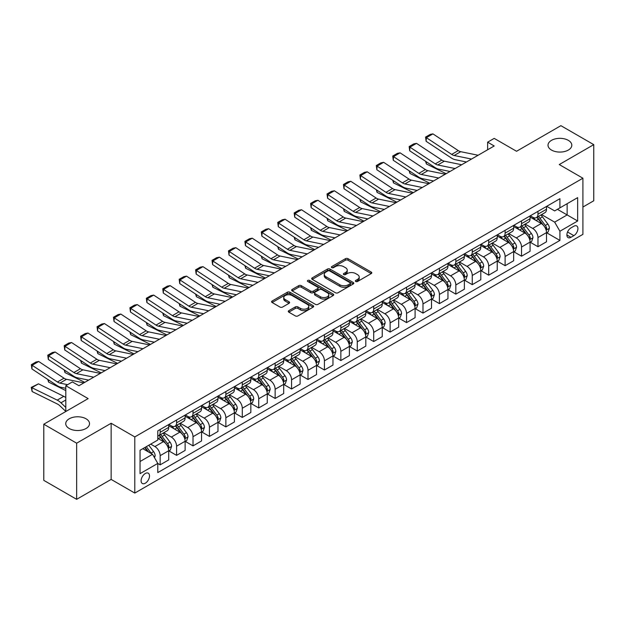 <?xml version="1.0" encoding="UTF-8"?>
<svg xmlns="http://www.w3.org/2000/svg" width="625" height="625" viewBox="0 0 625 625"><rect width="100%" height="100%" fill="white"/><g stroke="black" fill="none" stroke-linecap="round" stroke-linejoin="round"><path stroke-width="0.94" d="M355.734 281.492A1.273 0.734 0 0 0 357.539 281.492L371.25 273.578A1.82 1.055 0 0 0 371.781 272.836A1.82 1.055 0 0 0 371.25 272.086L348.031 258.688A1.82 1.055 0 0 0 345.445 258.688L331.742 266.594A1.273 0.734 0 0 0 331.367 267.117A1.273 0.734 0 0 0 331.742 267.641A1.273 0.734 0 0 0 333.547 267.641L335.32 266.617A5.836 3.367 0 0 1 343.578 266.617L345.516 267.734A5.836 3.367 0 0 1 347.227 270.117A5.836 3.367 0 0 1 345.516 272.5L343.742 273.523A1.273 0.734 0 0 0 343.367 274.047A1.273 0.734 0 0 0 343.742 274.562A1.273 0.734 0 0 0 345.547 274.562L347.32 273.539A5.836 3.367 0 0 1 355.578 273.539L357.508 274.656A5.836 3.367 0 0 1 359.219 277.039A5.836 3.367 0 0 1 357.508 279.422L355.734 280.445A1.273 0.734 0 0 0 355.359 280.969A1.273 0.734 0 0 0 355.734 281.492L355.734 280.445M86.047 418.789A11.891 6.867 0 0 0 73.078 417.305A11.891 6.867 0 0 0 65.742 423.648A11.891 6.867 0 0 0 69.219 428.508A11.891 6.867 0 0 0 82.188 429.992A11.891 6.867 0 0 0 89.523 423.648A11.891 6.867 0 0 0 86.047 418.789M568.32 140.352A11.891 6.867 0 0 0 555.359 138.859A11.891 6.867 0 0 0 548.016 145.211A11.891 6.867 0 0 0 551.5 150.062A11.891 6.867 0 0 0 564.461 151.555A11.891 6.867 0 0 0 571.805 145.211A11.891 6.867 0 0 0 568.32 140.352M145.312 483.203A5.945 3.43 120 0 0 149.195 477.969A5.945 3.43 120 0 0 148.281 473.203A5.945 3.43 120 0 0 145.312 473.492A5.945 3.43 120 0 0 141.422 478.734A5.945 3.43 120 0 0 142.336 483.5A5.945 3.43 120 0 0 145.312 483.203M288.82 310.664A1.82 1.055 0 0 0 288.289 311.406A1.82 1.055 0 0 0 288.82 312.156L295.336 315.914A1.82 1.055 0 0 0 297.914 315.914L313.141 307.125A1.82 1.055 0 0 0 313.672 306.383A1.82 1.055 0 0 0 313.141 305.641L289.922 292.234A1.82 1.055 0 0 0 287.336 292.234L272.117 301.023A1.82 1.055 0 0 0 271.586 301.766A1.82 1.055 0 0 0 272.117 302.508L279.984 307.055A1.82 1.055 0 0 0 282.57 307.055L289.078 303.289A1.82 1.055 0 0 0 289.617 302.547A1.82 1.055 0 0 0 289.078 301.805L285.18 299.547A4.883 2.82 0 0 1 283.75 297.555A4.883 2.82 0 0 1 286.766 294.953A4.883 2.82 0 0 1 292.078 295.562L307.367 304.391A4.883 2.82 0 0 1 308.797 306.383A4.883 2.82 0 0 1 305.781 308.984A4.883 2.82 0 0 1 300.461 308.375L297.914 306.906A1.82 1.055 0 0 0 295.336 306.906L288.82 310.664L288.82 312.156M582.906 207.039L593.75 200.781L593.75 144.641L560.898 125.672L516.547 151.273L494.203 138.383L487.633 142.172L494.203 145.969L78.945 385.711L72.375 381.922L65.805 385.711L65.805 411.508M76.648 443.188L76.648 499.328L111.141 479.414L111.141 423.266L76.648 443.188L43.797 424.219L88.148 398.609L65.805 385.711M111.141 423.266L134.797 436.922L582.906 178.211L582.906 234.352L134.797 493.07L134.797 436.922M593.75 144.641L559.258 164.555L582.906 178.211M335.453 292.758A1.82 1.055 0 0 0 338.031 292.758L353.25 283.969A1.82 1.055 0 0 0 353.789 283.219A1.82 1.055 0 0 0 353.25 282.477L330.031 269.07A1.82 1.055 0 0 0 327.453 269.07L312.234 277.859A1.82 1.055 0 0 0 311.703 278.602A1.82 1.055 0 0 0 312.234 279.352L335.453 292.758M308.297 281.766A1.273 0.734 0 0 1 309.594 281.945L309.594 280.43L333.195 294.055A1.82 1.055 0 0 1 333.727 294.805A1.82 1.055 0 0 1 333.195 295.547L317.977 304.336A1.82 1.055 0 0 1 315.391 304.336L292.18 290.93L298.688 287.195L298.688 285.68L292.18 289.438A1.82 1.055 0 0 0 291.641 290.188A1.82 1.055 0 0 0 292.18 290.93L292.18 289.438M298.688 287.195A1.82 1.055 0 0 1 301.273 287.195L301.273 285.68A1.82 1.055 0 0 0 298.688 285.68M301.273 285.68L310.688 291.117A1.82 1.055 0 0 0 313.266 291.117L317.586 288.625A1.82 1.055 0 0 0 318.125 287.875A1.82 1.055 0 0 0 317.586 287.133L307.781 281.469A1.273 0.734 0 0 1 307.406 280.953A1.273 0.734 0 0 1 308.195 280.273A1.273 0.734 0 0 1 309.594 280.43M76.648 499.328L43.797 480.359L43.797 424.219M573.844 226.234L570.953 227.906A5.758 3.328 120 0 0 567.188 232.984A5.758 3.328 120 0 0 568.07 237.602A5.758 3.328 120 0 0 570.953 237.312L573.844 235.641A5.758 3.328 120 0 0 577.602 230.57A5.758 3.328 120 0 0 576.719 225.953A5.758 3.328 120 0 0 573.844 226.234M546.703 206.32L554.656 210.914L559.914 207.875L559.914 198.695L157.797 430.859L157.797 440.039L140.055 450.281L140.055 473.648L157.797 463.406L157.797 472.586L559.914 240.422L559.914 231.242L554.656 222.141L541.586 214.594M559.914 207.875L577.648 197.633L577.648 221L559.914 231.242M111.141 479.414L134.797 493.07M487.633 142.172L487.633 149.758M557.414 209.32L567.141 214.93L567.141 203.703L577.648 197.633M554.656 222.141L567.141 214.93L577.648 221M140.055 461.508L152.539 454.297L142.812 448.688M157.797 463.484L160.156 464.844L160.156 455.664A7.438 4.289 -120 0 0 154.906 446.562L150.695 444.133M160.156 464.844L168.703 459.914L168.703 450.734A7.438 4.289 -120 0 0 163.445 441.633L157.797 438.367M168.898 450.922L176.586 455.359L176.586 446.18A7.438 4.289 -120 0 0 171.328 437.078L163.781 432.719M176.586 455.359L185.125 450.43L185.125 441.25A7.438 4.289 -120 0 0 179.867 432.148L168.703 425.695M185.32 441.438L193.016 445.883L193.016 436.695A7.438 4.289 -120 0 0 187.758 427.594L180.211 423.234M193.016 445.883L201.555 440.945L201.555 431.766A7.438 4.289 -120 0 0 196.297 422.664L185.125 416.211M201.75 431.953L209.438 436.398L209.438 427.219A7.438 4.289 -120 0 0 204.18 418.109L196.633 413.75M209.438 436.398L217.977 431.461L217.977 422.281A7.438 4.289 -120 0 0 212.727 413.18L201.555 406.727M218.18 422.477L225.867 426.914L225.867 417.734A7.438 4.289 -120 0 0 220.609 408.625L213.063 404.266M225.867 426.914L234.406 421.977L234.406 412.797A7.438 4.289 -120 0 0 229.148 403.695L217.977 397.25M234.602 412.992L242.289 417.43L242.289 408.25A7.438 4.289 -120 0 0 237.031 399.141L229.484 394.789M242.289 417.43L250.836 412.5L250.836 403.312A7.438 4.289 -120 0 0 245.578 394.211L234.406 387.766M251.031 403.508L258.719 407.945L258.719 398.766A7.438 4.289 -120 0 0 253.461 389.656L245.914 385.305M258.719 407.945L267.258 403.016L267.258 393.836A7.438 4.289 -120 0 0 262 384.727L250.836 378.281M267.453 394.023L275.141 398.461L275.141 389.281A7.438 4.289 -120 0 0 269.891 380.172L262.344 375.82M275.141 398.461L283.688 393.531L283.688 384.352A7.438 4.289 -120 0 0 278.43 375.242L267.258 368.797M283.883 384.539L291.57 388.977L291.57 379.797A7.438 4.289 -120 0 0 286.312 370.695L278.766 366.336M291.57 388.977L300.109 384.047L300.109 374.867A7.438 4.289 -120 0 0 294.852 365.758L283.688 359.312M300.312 375.055L308 379.492L308 370.312A7.438 4.289 -120 0 0 302.742 361.211L295.195 356.852M308 379.492L316.539 374.562L316.539 365.383A7.438 4.289 -120 0 0 311.281 356.273L300.109 349.828M316.734 365.57L324.422 370.008L324.422 360.828A7.438 4.289 -120 0 0 319.164 351.727L311.617 347.367M324.422 370.008L332.961 365.078L332.961 355.898A7.438 4.289 -120 0 0 327.711 346.797L316.539 340.344M333.164 356.086L340.852 360.523L340.852 351.344A7.438 4.289 -120 0 0 335.594 342.242L328.047 337.883M340.852 360.523L349.391 355.594L349.391 346.414A7.438 4.289 -120 0 0 344.133 337.312L332.961 330.859M349.586 346.602L357.273 351.039L357.273 341.859A7.438 4.289 -120 0 0 352.016 332.758L344.469 328.398M357.273 351.039L365.82 346.109L365.82 336.93A7.438 4.289 -120 0 0 360.562 327.828L349.391 321.375M366.016 337.117L373.703 341.555L373.703 332.375A7.438 4.289 -120 0 0 368.445 323.273L360.898 318.914M373.703 341.555L382.242 336.625L382.242 327.445A7.438 4.289 -120 0 0 376.984 318.344L365.82 311.891M382.438 327.633L390.125 332.078L390.125 322.891A7.438 4.289 -120 0 0 384.875 313.789L377.328 309.43M390.125 332.078L398.672 327.141L398.672 317.961A7.438 4.289 -120 0 0 393.414 308.859L382.242 302.406M398.867 318.156L406.555 322.594L406.555 313.414A7.438 4.289 -120 0 0 401.297 304.305L393.75 299.945M406.555 322.594L415.094 317.656L415.094 308.477A7.438 4.289 -120 0 0 409.844 299.375L398.672 292.922M415.297 308.672L422.984 313.109L422.984 303.93A7.438 4.289 -120 0 0 417.727 294.82L410.18 290.469M422.984 313.109L431.523 308.172L431.523 298.992A7.438 4.289 -120 0 0 426.266 289.891L415.094 283.445M431.719 299.188L439.406 303.625L439.406 294.445A7.438 4.289 -120 0 0 434.148 285.336L426.602 280.984M439.406 303.625L447.953 298.695L447.953 289.508A7.438 4.289 -120 0 0 442.695 280.406L431.523 273.961M448.148 289.703L455.836 294.141L455.836 284.961A7.438 4.289 -120 0 0 450.578 275.852L443.031 271.5M455.836 294.141L464.375 289.211L464.375 280.031A7.438 4.289 -120 0 0 459.117 270.922L447.953 264.477M464.57 280.219L472.258 284.656L472.258 275.477A7.438 4.289 -120 0 0 467.008 266.375L459.453 262.016M472.258 284.656L480.805 279.727L480.805 270.547A7.438 4.289 -120 0 0 475.547 261.438L464.375 254.992M481 270.734L488.688 275.172L488.688 265.992A7.438 4.289 -120 0 0 483.43 256.891L475.883 252.531M488.688 275.172L497.227 270.242L497.227 261.062A7.438 4.289 -120 0 0 491.969 251.953L480.805 245.508M497.422 261.25L505.109 265.688L505.109 256.508A7.438 4.289 -120 0 0 499.859 247.406L492.312 243.047M505.109 265.688L513.656 260.758L513.656 251.578A7.438 4.289 -120 0 0 508.398 242.469L497.227 236.023M513.852 251.766L521.539 256.203L521.539 247.023A7.438 4.289 -120 0 0 516.281 237.922L508.734 233.562M521.539 256.203L530.078 251.273L530.078 242.094A7.438 4.289 -120 0 0 524.828 232.992L513.656 226.539M530.281 242.281L537.969 246.719L537.969 237.539A7.438 4.289 -120 0 0 532.711 228.437L525.164 224.078M537.969 246.719L546.508 241.789L546.508 232.609A7.438 4.289 -120 0 0 541.25 223.508L530.078 217.055M530.281 215.805L532.711 217.211A7.438 4.289 -120 0 0 536.43 217.578A7.438 4.289 -120 0 0 537.969 214.172L537.969 211.367M513.852 225.289L516.281 226.695A7.438 4.289 -120 0 0 520 227.062A7.438 4.289 -120 0 0 521.539 223.656L521.539 220.852M497.422 234.773L499.859 236.172A7.438 4.289 -120 0 0 503.57 236.547A7.438 4.289 -120 0 0 505.109 233.141L505.109 230.336M481 244.258L483.43 245.656A7.438 4.289 -120 0 0 487.148 246.023A7.438 4.289 -120 0 0 488.688 242.625L488.688 239.82M464.57 253.742L467.008 255.141A7.438 4.289 -120 0 0 470.719 255.508A7.438 4.289 -120 0 0 472.258 252.109L472.258 249.297M448.148 263.219L450.578 264.625A7.438 4.289 -120 0 0 454.297 264.992A7.438 4.289 -120 0 0 455.836 261.594L455.836 258.781M431.719 272.703L434.148 274.109A7.438 4.289 -120 0 0 437.867 274.477A7.438 4.289 -120 0 0 439.406 271.078L439.406 268.266M415.297 282.188L417.727 283.594A7.438 4.289 -120 0 0 421.445 283.961A7.438 4.289 -120 0 0 422.984 280.562L422.984 277.75M398.867 291.672L401.297 293.078A7.438 4.289 -120 0 0 405.016 293.445A7.438 4.289 -120 0 0 406.555 290.039L406.555 287.234M382.438 301.156L384.875 302.562A7.438 4.289 -120 0 0 388.586 302.93A7.438 4.289 -120 0 0 390.125 299.523L390.125 296.719M366.016 310.641L368.445 312.047A7.438 4.289 -120 0 0 372.164 312.414A7.438 4.289 -120 0 0 373.703 309.008L373.703 306.203M349.586 320.125L352.016 321.531A7.438 4.289 -120 0 0 355.734 321.898A7.438 4.289 -120 0 0 357.273 318.492L357.273 315.688M333.164 329.609L335.594 331.016A7.438 4.289 -120 0 0 339.312 331.383A7.438 4.289 -120 0 0 340.852 327.977L340.852 325.172M316.734 339.094L319.164 340.492A7.438 4.289 -120 0 0 322.883 340.867A7.438 4.289 -120 0 0 324.422 337.461L324.422 334.656M300.312 348.578L302.742 349.977A7.438 4.289 -120 0 0 306.453 350.344A7.438 4.289 -120 0 0 308 346.945L308 344.141M283.883 358.062L286.312 359.461A7.438 4.289 -120 0 0 290.031 359.828A7.438 4.289 -120 0 0 291.57 356.43L291.57 353.617M267.453 367.547L269.891 368.945A7.438 4.289 -120 0 0 273.602 369.312A7.438 4.289 -120 0 0 275.141 365.914L275.141 363.102M251.031 377.023L253.461 378.43A7.438 4.289 -120 0 0 257.18 378.797A7.438 4.289 -120 0 0 258.719 375.398L258.719 372.586M234.602 386.508L237.031 387.914A7.438 4.289 -120 0 0 240.75 388.281A7.438 4.289 -120 0 0 242.289 384.883L242.289 382.07M218.18 395.992L220.609 397.398A7.438 4.289 -120 0 0 224.328 397.766A7.438 4.289 -120 0 0 225.867 394.359L225.867 391.555M201.75 405.477L204.18 406.883A7.438 4.289 -120 0 0 207.898 407.25A7.438 4.289 -120 0 0 209.438 403.844L209.438 401.039M185.32 414.961L187.758 416.367A7.438 4.289 -120 0 0 191.469 416.734A7.438 4.289 -120 0 0 193.016 413.328L193.016 410.523M168.898 424.445L171.328 425.852A7.438 4.289 -120 0 0 175.047 426.219A7.438 4.289 -120 0 0 176.586 422.813L176.586 420.008M546.703 232.797L559.914 240.422M536.43 217.578L544.969 212.641A7.438 4.289 -120 0 0 546.508 209.242L546.508 206.438M520 227.062L528.539 222.125A7.438 4.289 -120 0 0 530.078 218.727L530.078 215.914M503.57 236.547L512.117 231.609A7.438 4.289 -120 0 0 513.656 228.211L513.656 225.398M487.148 246.023L495.688 241.094A7.438 4.289 -120 0 0 497.227 237.695L497.227 234.883M470.719 255.508L479.266 250.578A7.438 4.289 -120 0 0 480.805 247.18L480.805 244.367M454.297 264.992L462.836 260.062A7.438 4.289 -120 0 0 464.375 256.656L464.375 253.852M437.867 274.477L446.406 269.547A7.438 4.289 -120 0 0 447.953 266.141L447.953 263.336M421.445 283.961L429.984 279.031A7.438 4.289 -120 0 0 431.523 275.625L431.523 272.82M405.016 293.445L413.555 288.516A7.438 4.289 -120 0 0 415.094 285.109L415.094 282.305M388.586 302.93L397.133 298A7.438 4.289 -120 0 0 398.672 294.594L398.672 291.789M372.164 312.414L380.703 307.484A7.438 4.289 -120 0 0 382.242 304.078L382.242 301.273M355.734 321.898L364.281 316.969A7.438 4.289 -120 0 0 365.82 313.562L365.82 310.758M339.312 331.383L347.852 326.445A7.438 4.289 -120 0 0 349.391 323.047L349.391 320.242M322.883 340.867L331.422 335.93A7.438 4.289 -120 0 0 332.961 332.531L332.961 329.719M306.453 350.344L315 345.414A7.438 4.289 -120 0 0 316.539 342.016L316.539 339.203M290.031 359.828L298.57 354.898A7.438 4.289 -120 0 0 300.109 351.5L300.109 348.688M273.602 369.312L282.148 364.383A7.438 4.289 -120 0 0 283.688 360.977L283.688 358.172M257.18 378.797L265.719 373.867A7.438 4.289 -120 0 0 267.258 370.461L267.258 367.656M240.75 388.281L249.297 383.352A7.438 4.289 -120 0 0 250.836 379.945L250.836 377.141M224.328 397.766L232.867 392.836A7.438 4.289 -120 0 0 234.406 389.43L234.406 386.625M207.898 407.25L216.438 402.32A7.438 4.289 -120 0 0 217.977 398.914L217.977 396.109M191.469 416.734L200.016 411.805A7.438 4.289 -120 0 0 201.555 408.398L201.555 405.594M175.047 426.219L183.586 421.289A7.438 4.289 -120 0 0 185.125 417.883L185.125 415.078M157.797 436A7.438 4.289 -120 0 0 158.617 435.703L167.164 430.766A7.438 4.289 -120 0 0 168.703 427.367L168.703 424.563M158.617 435.703A7.438 4.289 -120 0 0 160.156 432.297L160.156 429.492M152.539 454.297L157.797 463.406M356.242 281.672L357.508 280.945A5.836 3.367 0 0 0 359.219 278.562L359.219 277.039M347.227 270.117L347.227 271.633A5.836 3.367 0 0 1 345.516 274.016L344.25 274.742M371.219 273.594L348.031 260.203A1.82 1.055 0 0 0 345.445 260.203L332.258 267.82M353.25 282.477L353.25 283.969L330.031 270.594A1.82 1.055 0 0 0 327.453 270.594L312.258 279.367M350.031 283.742A1.273 0.734 0 0 0 350.398 283.219A1.273 0.734 0 0 0 350.031 282.703L329.648 270.938A1.273 0.734 0 0 0 327.844 270.938L325.969 272.016A5.836 3.367 0 0 0 324.266 274.398A5.836 3.367 0 0 0 325.969 276.781L339.898 284.82A5.836 3.367 0 0 0 348.156 284.82L350.031 283.742L350.031 285.258A1.273 0.734 0 0 0 350.398 284.742L350.398 283.219M324.266 274.398L324.266 275.914A5.836 3.367 0 0 0 325.969 278.297L325.969 276.781M350.031 285.258L348.156 286.344A5.836 3.367 0 0 1 339.898 286.344L325.969 278.297M301.273 287.195L310.688 292.633A1.82 1.055 0 0 0 313.266 292.633L317.586 290.141A1.82 1.055 0 0 0 318.125 289.391L318.125 287.875M309.594 281.945L333.172 295.562M320.461 296.758A4.883 2.82 0 0 0 325.773 297.367A4.883 2.82 0 0 0 328.789 294.766A4.883 2.82 0 0 0 327.359 292.773L321.977 289.664A1.82 1.055 0 0 0 319.391 289.664L315.07 292.156A1.82 1.055 0 0 0 314.539 292.906A1.82 1.055 0 0 0 315.07 293.648L320.461 296.758L320.461 298.273A4.883 2.82 0 0 0 325.773 298.883A4.883 2.82 0 0 0 328.789 296.281L328.789 294.766M314.539 292.906L314.539 294.422A1.82 1.055 0 0 0 315.07 295.164L315.07 293.648M320.461 298.273L315.07 295.164M308.797 306.383L308.797 307.898A4.883 2.82 0 0 1 305.781 310.5A4.883 2.82 0 0 1 300.461 309.891L297.914 308.422A1.82 1.055 0 0 0 295.336 308.422L288.844 312.172M283.75 297.555L283.75 299.078A4.883 2.82 0 0 0 285.18 301.07L285.18 299.547M289.055 303.305L285.18 301.07M313.109 307.141L289.922 293.75A1.82 1.055 0 0 0 287.336 293.75L272.141 302.523M546.508 232.914L548.086 232L549.398 228.211A4.922 2.844 -120 0 0 547.828 224.016L542.461 216.844A14.219 8.211 -120 0 0 540.906 214.992M535.562 220.219A14.219 8.211 -120 0 0 532.656 217.18M448.844 171.234L449.703 171.656M426.234 161.727L426.367 163.938L425.578 161.289M446.148 173.711L426.367 163.938M546.062 229.898L546.742 228.422A4.922 2.844 -120 0 0 545.328 225.453L539.961 218.289A14.219 8.211 -120 0 0 538.406 216.43M537.086 217.195A11.805 6.813 60 0 1 539.023 219.398L543.57 225.461M536.836 217.344A14.219 8.211 60 0 1 538.383 219.203L541.953 223.961M471.539 159.055L454.172 155.492A9.289 5.367 60 0 1 451.68 154.398L426.367 137.672L426.133 141.312L451.445 158.047A13.938 8.047 -120 0 0 455.18 159.68L466.445 161.992M478.109 155.258L460.742 151.695A9.289 5.367 60 0 1 458.25 150.602L432.938 133.875L426.367 137.672L425.578 137.07L430.18 134.414L432.938 133.875M426.133 141.312L425.578 137.07M530.078 242.398L531.656 241.484L532.969 237.695A4.922 2.844 -120 0 0 531.398 233.5L526.031 226.328A14.219 8.211 -120 0 0 524.477 224.477M519.141 229.703A14.219 8.211 -120 0 0 516.227 226.656M432.414 180.719L433.273 181.141M409.805 171.211L409.938 173.422L409.148 170.773M429.727 183.195L409.938 173.422M529.633 239.383L530.312 237.906A4.922 2.844 -120 0 0 528.906 234.938L523.531 227.773A14.219 8.211 -120 0 0 521.984 225.914M520.656 226.68A11.805 6.813 60 0 1 522.594 228.883L527.141 234.945M520.406 226.828A14.219 8.211 60 0 1 521.953 228.68L525.523 233.445M513.656 251.883L515.234 250.969L516.547 247.18A4.922 2.844 -120 0 0 514.977 242.984L509.602 235.812A14.219 8.211 -120 0 0 508.055 233.961M502.711 239.188A14.219 8.211 -120 0 0 499.805 236.141M415.992 190.203L416.852 190.625M393.383 180.688L393.516 182.906L392.719 180.258M413.297 192.68L393.516 182.906M513.203 248.867L513.883 247.383A4.922 2.844 -120 0 0 512.477 244.422L507.109 237.258A14.219 8.211 -120 0 0 505.555 235.398M504.234 236.164A11.805 6.813 60 0 1 506.172 238.367L510.711 244.43M503.977 236.312A14.219 8.211 60 0 1 505.531 238.164L509.102 242.93M497.227 261.367L498.805 260.453L500.117 256.656A4.922 2.844 -120 0 0 498.547 252.469L493.18 245.297A14.219 8.211 -120 0 0 491.625 243.438M486.289 248.672A14.219 8.211 -120 0 0 483.375 245.625M399.562 199.688L400.422 200.109M376.953 190.172L377.086 192.391L376.297 189.742M396.875 202.164L377.086 192.391M496.781 258.352L497.461 256.867A4.922 2.844 -120 0 0 496.047 253.906L490.68 246.742A14.219 8.211 -120 0 0 489.133 244.883M487.805 245.648A11.805 6.813 60 0 1 489.742 247.852L494.289 253.914M487.555 245.789A14.219 8.211 60 0 1 489.102 247.648L492.672 252.414M455.117 168.539L437.742 164.977A9.289 5.367 60 0 1 435.258 163.883L409.938 147.156L409.703 150.797L435.016 167.531A13.938 8.047 -120 0 0 438.75 169.164L450.023 171.477M461.688 164.742L444.312 161.18A9.289 5.367 60 0 1 441.828 160.086L416.516 143.359L409.938 147.156L409.148 146.555L413.75 143.898L416.516 143.359M409.703 150.797L409.148 146.555M438.688 178.016L421.32 174.453A9.289 5.367 60 0 1 418.828 173.367L393.516 156.641L393.281 160.281L418.594 177.016A13.938 8.047 -120 0 0 422.328 178.648L433.594 180.961M445.258 174.227L427.891 170.664A9.289 5.367 60 0 1 425.398 169.57L400.086 152.844L393.516 156.641L392.727 156.039L397.328 153.383L400.086 152.844M393.281 160.281L392.727 156.039M422.258 187.5L404.891 183.938A9.289 5.367 60 0 1 402.398 182.852L377.086 166.117L376.852 169.766L402.164 186.492A13.938 8.047 -120 0 0 405.898 188.133L417.164 190.445M428.828 183.711L411.461 180.148A9.289 5.367 60 0 1 408.969 179.055L383.656 162.328L377.086 166.117L376.297 165.523L380.898 162.867L383.656 162.328M376.852 169.766L376.297 165.523M480.805 270.852L482.383 269.938L483.695 266.141A4.922 2.844 -120 0 0 482.117 261.953L476.75 254.781A14.219 8.211 -120 0 0 475.203 252.922M469.859 258.156A14.219 8.211 -120 0 0 466.953 255.109M383.141 209.172L384 209.594M360.531 199.656L360.664 201.875L359.867 199.227M380.445 211.641L360.664 201.875M480.352 267.828L481.031 266.352A4.922 2.844 -120 0 0 479.625 263.391L474.258 256.227A14.219 8.211 -120 0 0 472.703 254.367M471.383 255.133A11.805 6.813 60 0 1 473.32 257.336L477.859 263.398M471.125 255.273A14.219 8.211 60 0 1 472.68 257.133L476.25 261.898M405.836 196.984L388.469 193.422A9.289 5.367 60 0 1 385.977 192.336L360.664 175.602L360.422 179.25L385.734 195.977A13.938 8.047 -120 0 0 389.477 197.617L400.742 199.93M412.406 193.195L395.039 189.633A9.289 5.367 60 0 1 392.547 188.539L367.234 171.812L360.664 175.602L359.875 175L364.469 172.352L367.234 171.812M360.422 179.25L359.875 175M464.375 280.328L465.953 279.422L467.266 275.625A4.922 2.844 -120 0 0 465.695 271.438L460.328 264.266A14.219 8.211 -120 0 0 458.773 262.406M453.438 267.641A14.219 8.211 -120 0 0 450.523 264.594M366.711 218.656L367.57 219.078M344.102 209.141L344.234 211.359L343.445 208.703M364.023 221.125L344.234 211.359M463.93 277.312L464.609 275.836A4.922 2.844 -120 0 0 463.195 272.875L457.828 265.711A14.219 8.211 -120 0 0 456.273 263.852M454.953 264.617A11.805 6.813 60 0 1 456.891 266.812L461.438 272.883M454.703 264.758A14.219 8.211 60 0 1 456.25 266.617L459.82 271.383M447.953 289.812L449.523 288.906L450.836 285.109A4.922 2.844 -120 0 0 449.266 280.914L443.898 273.75A14.219 8.211 -120 0 0 442.344 271.891M437.008 277.125A14.219 8.211 -120 0 0 434.094 274.078M350.281 228.141L351.141 228.562M327.672 218.625L327.812 220.844L327.016 218.187M347.594 230.609L327.812 220.844M447.5 286.797L448.18 285.32A4.922 2.844 -120 0 0 446.773 282.359L441.398 275.188A14.219 8.211 -120 0 0 439.852 273.336M438.531 274.094A11.805 6.813 60 0 1 440.469 276.297L445.008 282.367M438.273 274.242A14.219 8.211 60 0 1 439.828 276.102L443.398 280.867M431.523 299.297L433.102 298.391L434.414 294.594A4.922 2.844 -120 0 0 432.844 290.398L427.469 283.234A14.219 8.211 -120 0 0 425.922 281.375M420.578 286.609A14.219 8.211 -120 0 0 417.672 283.562M333.859 237.617L334.719 238.047M311.25 228.109L311.383 230.328L310.586 227.672M331.164 240.094L311.383 230.328M431.078 296.281L431.758 294.805A4.922 2.844 -120 0 0 430.344 291.844L424.977 284.672A14.219 8.211 -120 0 0 423.422 282.82M422.102 283.578A11.805 6.813 60 0 1 424.039 285.781L428.586 291.852M421.844 283.727A14.219 8.211 60 0 1 423.398 285.586L426.969 290.352M415.094 308.781L416.672 307.875L417.984 304.078A4.922 2.844 -120 0 0 416.414 299.883L411.047 292.719A14.219 8.211 -120 0 0 409.492 290.859M404.156 296.094A14.219 8.211 -120 0 0 401.242 293.047M317.43 247.102L318.289 247.531M294.82 237.594L294.953 239.812L294.164 237.156M314.742 249.578L294.953 239.812M414.648 305.766L415.328 304.289A4.922 2.844 -120 0 0 413.922 301.328L408.547 294.156A14.219 8.211 -120 0 0 407 292.305M405.672 293.062A11.805 6.813 60 0 1 407.609 295.266L412.156 301.336M405.422 293.211A14.219 8.211 60 0 1 406.969 295.07L410.539 299.836M398.672 318.266L400.25 317.359L401.562 313.562A4.922 2.844 -120 0 0 399.992 309.367L394.617 302.203A14.219 8.211 -120 0 0 393.07 300.344M387.727 305.578A14.219 8.211 -120 0 0 384.82 302.531M301.008 256.586L301.867 257.016M278.398 247.078L278.531 249.289L277.734 246.641M298.312 259.062L278.531 249.289M398.219 315.25L398.898 313.773A4.922 2.844 -120 0 0 397.492 310.812L392.125 303.641A14.219 8.211 -120 0 0 390.57 301.781M389.25 302.547A11.805 6.813 60 0 1 391.188 304.75L395.727 310.812M388.992 302.695A14.219 8.211 60 0 1 390.547 304.555L394.117 309.32M389.406 206.469L372.039 202.906A9.289 5.367 60 0 1 369.547 201.812L344.234 185.086L344 188.734L369.312 205.461A13.938 8.047 -120 0 0 373.047 207.102L384.312 209.414M395.977 202.68L378.609 199.117A9.289 5.367 60 0 1 376.117 198.023L350.805 181.297L344.234 185.086L343.445 184.484L348.047 181.828L350.805 181.297M344 188.734L343.445 184.484M372.984 215.953L355.609 212.391A9.289 5.367 60 0 1 353.125 211.297L327.812 194.57L327.57 198.219L352.883 214.945A13.938 8.047 -120 0 0 356.617 216.586L367.891 218.898M379.555 212.164L362.18 208.602A9.289 5.367 60 0 1 359.695 207.508L334.383 190.781L327.812 194.57L327.023 193.969L331.617 191.312L334.383 190.781M327.57 198.219L327.023 193.969M356.555 225.438L339.188 221.875A9.289 5.367 60 0 1 336.695 220.781L311.383 204.055L311.148 207.703L336.461 224.43A13.938 8.047 -120 0 0 340.195 226.07L351.461 228.375M363.125 221.641L345.758 218.078A9.289 5.367 60 0 1 343.266 216.992L317.953 200.266L311.383 204.055L310.594 203.453L315.195 200.797L317.953 200.266M311.148 207.703L310.594 203.453M340.133 234.922L322.758 231.359A9.289 5.367 60 0 1 320.266 230.266L294.953 213.539L294.719 217.188L320.031 233.914A13.938 8.047 -120 0 0 323.766 235.555L335.039 237.859M346.703 231.125L329.328 227.562A9.289 5.367 60 0 1 326.844 226.477L301.523 209.742L294.953 213.539L294.164 212.938L298.766 210.281L301.523 209.742M294.719 217.188L294.164 212.938M323.703 244.406L306.336 240.844A9.289 5.367 60 0 1 303.844 239.75L278.531 223.023L278.297 226.672L303.609 243.398A13.938 8.047 -120 0 0 307.344 245.031L318.609 247.344M330.273 240.609L312.906 237.047A9.289 5.367 60 0 1 310.414 235.961L285.102 219.227L278.531 223.023L277.742 222.422L282.344 219.766L285.102 219.227M278.297 226.672L277.742 222.422M382.242 327.75L383.82 326.836L385.133 323.047A4.922 2.844 -120 0 0 383.562 318.852L378.195 311.688A14.219 8.211 -120 0 0 376.641 309.828M371.305 315.062A14.219 8.211 -120 0 0 368.391 312.016M284.578 266.07L285.438 266.5M261.969 256.562L262.102 258.773L261.312 256.125M281.891 268.547L262.102 258.773M381.797 324.734L382.477 323.258A4.922 2.844 -120 0 0 381.062 320.297L375.695 313.125A14.219 8.211 -120 0 0 374.148 311.266M372.82 312.031A11.805 6.813 60 0 1 374.758 314.234L379.305 320.297M372.57 312.18A14.219 8.211 60 0 1 374.117 314.039L377.688 318.805M307.273 253.891L289.906 250.328A9.289 5.367 60 0 1 287.414 249.234L262.102 232.508L261.867 236.156L287.18 252.883A13.938 8.047 -120 0 0 290.914 254.516L302.18 256.828M313.844 250.094L296.477 246.531A9.289 5.367 60 0 1 293.984 245.438L268.672 228.711L262.102 232.508L261.312 231.906L265.914 229.25L268.672 228.711M261.867 236.156L261.312 231.906M365.82 337.234L367.391 336.32L368.711 332.531A4.922 2.844 -120 0 0 367.133 328.336L361.766 321.172A14.219 8.211 -120 0 0 360.219 319.312M354.875 324.547A14.219 8.211 -120 0 0 351.969 321.5M268.156 275.555L269.016 275.977M245.547 266.047L245.68 268.258L244.883 265.609M265.461 278.031L245.68 268.258M365.367 334.219L366.047 332.742A4.922 2.844 -120 0 0 364.641 329.773L359.273 322.609A14.219 8.211 -120 0 0 357.719 320.75M356.398 321.516A11.805 6.813 60 0 1 358.336 323.719L362.875 329.781M356.141 321.664A14.219 8.211 60 0 1 357.695 323.523L361.266 328.289M290.852 263.375L273.477 259.812A9.289 5.367 60 0 1 270.992 258.719L245.68 241.992L245.438 245.641L270.75 262.367A13.938 8.047 -120 0 0 274.484 264L285.758 266.312M297.422 259.578L280.047 256.016A9.289 5.367 60 0 1 277.562 254.922L252.25 238.195L245.68 241.992L244.891 241.391L249.484 238.734L252.25 238.195M245.438 245.641L244.891 241.391M349.391 346.719L350.969 345.805L352.281 342.016A4.922 2.844 -120 0 0 350.711 337.82L345.344 330.648A14.219 8.211 -120 0 0 343.789 328.797M338.445 334.023A14.219 8.211 -120 0 0 335.539 330.984M251.727 285.039L252.586 285.461M229.117 275.531L229.25 277.742L228.461 275.094M249.039 287.516L229.25 277.742M348.945 343.703L349.625 342.227A4.922 2.844 -120 0 0 348.211 339.258L342.844 332.094A14.219 8.211 -120 0 0 341.289 330.234M339.969 331A11.805 6.813 60 0 1 341.906 333.203L346.453 339.266M339.719 331.148A14.219 8.211 60 0 1 341.266 333L344.836 337.766M274.422 272.859L257.055 269.297A9.289 5.367 60 0 1 254.562 268.203L229.25 251.477L229.016 255.117L254.328 271.852A13.938 8.047 -120 0 0 258.062 273.484L269.328 275.797M280.992 269.062L263.625 265.5A9.289 5.367 60 0 1 261.133 264.406L235.82 247.68L229.25 251.477L228.461 250.875L233.062 248.219L235.82 247.68M229.016 255.117L228.461 250.875M332.961 356.203L334.539 355.289L335.852 351.5A4.922 2.844 -120 0 0 334.281 347.305L328.914 340.133A14.219 8.211 -120 0 0 327.359 338.281M322.023 343.508A14.219 8.211 -120 0 0 319.109 340.461M235.297 294.523L236.156 294.945M212.688 285.008L212.828 287.227L212.031 284.578M232.609 297L212.828 287.227M332.516 353.188L333.195 351.703A4.922 2.844 -120 0 0 331.789 348.742L326.414 341.578A14.219 8.211 -120 0 0 324.867 339.719M323.547 340.484A11.805 6.813 60 0 1 325.477 342.688L330.023 348.75M323.289 340.633A14.219 8.211 60 0 1 324.844 342.484L328.406 347.25M258 282.344L240.625 278.773A9.289 5.367 60 0 1 238.141 277.688L212.828 260.961L212.586 264.602L237.898 281.336A13.938 8.047 -120 0 0 241.633 282.969L252.906 285.281M264.57 278.547L247.195 274.984A9.289 5.367 60 0 1 244.711 273.891L219.398 257.164L212.828 260.961L212.031 260.359L216.633 257.703L219.398 257.164M212.586 264.602L212.031 260.359M316.539 365.688L318.117 364.773L319.43 360.984A4.922 2.844 -120 0 0 317.859 356.789L312.484 349.617A14.219 8.211 -120 0 0 310.938 347.758M305.594 352.992A14.219 8.211 -120 0 0 302.688 349.945M218.875 304.008L219.734 304.43M196.266 294.492L196.398 296.711L195.602 294.062M216.18 306.484L196.398 296.711M316.086 362.672L316.773 361.188A4.922 2.844 -120 0 0 315.359 358.227L309.992 351.062A14.219 8.211 -120 0 0 308.438 349.203M307.117 349.969A11.805 6.813 60 0 1 309.055 352.172L313.594 358.234M306.859 350.117A14.219 8.211 60 0 1 308.414 351.969L311.984 356.734M241.57 291.82L224.203 288.258A9.289 5.367 60 0 1 221.711 287.172L196.398 270.438L196.164 274.086L221.477 290.812A13.938 8.047 -120 0 0 225.211 292.453L236.477 294.766M248.141 288.031L230.773 284.469A9.289 5.367 60 0 1 228.281 283.375L202.969 266.648L196.398 270.438L195.609 269.844L200.211 267.188L202.969 266.648M196.164 274.086L195.609 269.844M300.109 375.172L301.688 374.258L303 370.461A4.922 2.844 -120 0 0 301.43 366.273L296.062 359.102A14.219 8.211 -120 0 0 294.508 357.242M289.172 362.477A14.219 8.211 -120 0 0 286.258 359.43M202.445 313.492L203.305 313.914M179.836 303.977L179.969 306.195L179.18 303.547M199.758 315.969L179.969 306.195M299.664 372.148L300.344 370.672A4.922 2.844 -120 0 0 298.938 367.711L293.562 360.547A14.219 8.211 -120 0 0 292.016 358.688M290.688 359.453A11.805 6.813 60 0 1 292.625 361.656L297.172 367.719M290.438 359.594A14.219 8.211 60 0 1 291.984 361.453L295.555 366.219M225.141 301.305L207.773 297.742A9.289 5.367 60 0 1 205.281 296.656L179.969 279.922L179.734 283.57L205.047 300.297A13.938 8.047 -120 0 0 208.781 301.938L220.047 304.25M231.719 297.516L214.344 293.953A9.289 5.367 60 0 1 211.852 292.859L186.539 276.133L179.969 279.922L179.18 279.32L183.781 276.672L186.539 276.133M179.734 283.57L179.18 279.32M283.688 384.648L285.266 383.742L286.578 379.945A4.922 2.844 -120 0 0 285.008 375.758L279.633 368.586A14.219 8.211 -120 0 0 278.086 366.727M272.742 371.961A14.219 8.211 -120 0 0 269.836 368.914M186.023 322.977L186.883 323.398M163.414 313.461L163.547 315.68L162.75 313.023M183.328 325.445L163.547 315.68M283.234 381.633L283.914 380.156A4.922 2.844 -120 0 0 282.508 377.195L277.141 370.031A14.219 8.211 -120 0 0 275.586 368.172M274.266 368.938A11.805 6.813 60 0 1 276.203 371.133L280.742 377.203M274.008 369.078A14.219 8.211 60 0 1 275.562 370.938L279.133 375.703M267.258 394.133L268.836 393.227L270.148 389.43A4.922 2.844 -120 0 0 268.578 385.234L263.211 378.07A14.219 8.211 -120 0 0 261.656 376.211M256.32 381.445A14.219 8.211 -120 0 0 253.406 378.398M169.594 332.461L170.453 332.883M146.984 322.945L147.117 325.164L146.328 322.508M166.906 334.93L147.117 325.164M266.812 391.117L267.492 389.641A4.922 2.844 -120 0 0 266.078 386.68L260.711 379.516A14.219 8.211 -120 0 0 259.164 377.656M257.836 378.414A11.805 6.813 60 0 1 259.773 380.617L264.32 386.688M257.586 378.562A14.219 8.211 60 0 1 259.133 380.422L262.703 385.188M250.836 403.617L252.406 402.711L253.727 398.914A4.922 2.844 -120 0 0 252.148 394.719L246.781 387.555A14.219 8.211 -120 0 0 245.234 385.695M239.891 390.93A14.219 8.211 -120 0 0 236.977 387.883M153.172 341.945L154.031 342.367M130.562 332.43L130.695 334.648L129.898 331.992M150.477 344.414L130.695 334.648M250.383 400.602L251.062 399.125A4.922 2.844 -120 0 0 249.656 396.164L244.289 388.992A14.219 8.211 -120 0 0 242.734 387.141M241.414 387.898A11.805 6.813 60 0 1 243.352 390.102L247.891 396.172M241.156 388.047A14.219 8.211 60 0 1 242.711 389.906L246.281 394.672M234.406 413.102L235.984 412.195L237.297 408.398A4.922 2.844 -120 0 0 235.727 404.203L230.359 397.039A14.219 8.211 -120 0 0 228.805 395.18M223.461 400.414A14.219 8.211 -120 0 0 220.555 397.367M136.742 351.422L137.602 351.852M114.133 341.914L114.266 344.133L113.477 341.477M134.047 353.898L114.266 344.133M233.961 410.086L234.641 408.609A4.922 2.844 -120 0 0 233.227 405.648L227.859 398.477A14.219 8.211 -120 0 0 226.305 396.625M224.984 397.383A11.805 6.813 60 0 1 226.922 399.586L231.469 405.656M224.734 397.531A14.219 8.211 60 0 1 226.281 399.391L229.852 404.156M217.977 422.586L219.555 421.68L220.867 417.883A4.922 2.844 -120 0 0 219.297 413.688L213.93 406.523A14.219 8.211 -120 0 0 212.375 404.664M207.039 409.898A14.219 8.211 -120 0 0 204.125 406.852M120.312 360.906L121.172 361.336M97.703 351.398L97.836 353.617L97.047 350.961M117.625 363.383L97.836 353.617M217.531 419.57L218.211 418.094A4.922 2.844 -120 0 0 216.805 415.133L211.43 407.961A14.219 8.211 -120 0 0 209.883 406.102M208.555 406.867A11.805 6.813 60 0 1 210.492 409.07L215.039 415.141M208.305 407.016A14.219 8.211 60 0 1 209.859 408.875L213.422 413.641M201.555 432.07L203.133 431.164L204.445 427.367A4.922 2.844 -120 0 0 202.875 423.172L197.5 416.008A14.219 8.211 -120 0 0 195.953 414.148M190.609 419.383A14.219 8.211 -120 0 0 187.703 416.336M103.891 370.391L104.75 370.82M81.281 360.883L81.414 363.094L80.617 360.445M101.195 372.867L81.414 363.094M201.102 429.055L201.789 427.578A4.922 2.844 -120 0 0 200.375 424.617L195.008 417.445A14.219 8.211 -120 0 0 193.453 415.586M192.133 416.352A11.805 6.813 60 0 1 194.07 418.555L198.609 424.617M191.875 416.5A14.219 8.211 60 0 1 193.43 418.359L197 423.125M185.125 441.555L186.703 440.641L188.016 436.852A4.922 2.844 -120 0 0 186.445 432.656L181.078 425.492A14.219 8.211 -120 0 0 179.523 423.633M174.188 428.867A14.219 8.211 -120 0 0 171.273 425.82M87.461 379.875L88.32 380.305M64.852 370.367L64.984 372.578L64.195 369.93M84.773 382.352L64.984 372.578M184.68 438.539L185.359 437.063A4.922 2.844 -120 0 0 183.945 434.102L178.578 426.93A14.219 8.211 -120 0 0 177.031 425.07M175.703 425.836A11.805 6.813 60 0 1 177.641 428.039L182.188 434.102M175.453 425.984A14.219 8.211 60 0 1 177 427.844L180.57 432.609M168.703 451.039L170.281 450.125L171.594 446.336A4.922 2.844 -120 0 0 170.023 442.141L164.648 434.969A14.219 8.211 -120 0 0 163.102 433.117M48.43 379.852L48.562 382.062L47.766 379.414M65.805 390.578L48.562 382.062M168.25 448.023L168.93 446.547A4.922 2.844 -120 0 0 167.523 443.578L162.156 436.414A14.219 8.211 -120 0 0 160.602 434.555M159.281 435.32A11.805 6.813 60 0 1 161.219 437.523L165.758 443.586M159.023 435.469A14.219 8.211 60 0 1 160.578 437.328L164.148 442.086M154.508 457.711L155.164 455.82A4.922 2.844 -120 0 0 153.594 451.625L148.805 445.227M38.469 383.836L31.898 387.625L32.133 391.547L31.25 387.391L38.469 383.836L63.781 396.336A13.938 8.047 60 0 1 65.805 397.578M31.25 387.391L57.211 400.125A13.938 8.047 60 0 1 60.945 402.805L65.805 407.422M65.805 411.406L59.938 405.836A9.289 5.367 -120 0 0 57.445 404.047L32.133 391.547M151.547 453.727A4.922 2.844 -120 0 0 151.094 453.062L146.305 446.672M145.07 447.383L148.516 451.977M144.727 447.578L147.648 451.477M208.719 310.789L191.352 307.227A9.289 5.367 60 0 1 188.859 306.141L163.547 289.406L163.305 293.055L188.625 309.781A13.938 8.047 -120 0 0 192.359 311.422L203.625 313.734M215.289 307L197.922 303.438A9.289 5.367 60 0 1 195.43 302.344L170.117 285.617L163.547 289.406L162.758 288.805L167.352 286.148L170.117 285.617M163.305 293.055L162.758 288.805M192.289 320.273L174.922 316.711A9.289 5.367 60 0 1 172.43 315.617L147.117 298.891L146.883 302.539L172.195 319.266A13.938 8.047 -120 0 0 175.93 320.906L187.195 323.219M198.859 316.484L181.492 312.922A9.289 5.367 60 0 1 179 311.828L153.688 295.102L147.117 298.891L146.328 298.289L150.93 295.633L153.688 295.102M146.883 302.539L146.328 298.289M175.867 329.758L158.492 326.195A9.289 5.367 60 0 1 156.008 325.102L130.695 308.375L130.453 312.023L155.766 328.75A13.938 8.047 -120 0 0 159.5 330.391L170.773 332.703M182.438 325.969L165.062 322.398A9.289 5.367 60 0 1 162.578 321.312L137.266 304.586L130.695 308.375L129.906 307.773L134.5 305.117L137.266 304.586M130.453 312.023L129.906 307.773M159.438 339.242L142.07 335.68A9.289 5.367 60 0 1 139.578 334.586L114.266 317.859L114.031 321.508L139.344 338.234A13.938 8.047 -120 0 0 143.078 339.875L154.344 342.18M166.008 335.445L148.641 331.883A9.289 5.367 60 0 1 146.148 330.797L120.836 314.062L114.266 317.859L113.477 317.258L118.078 314.602L120.836 314.062M114.031 321.508L113.477 317.258M143.016 348.727L125.641 345.164A9.289 5.367 60 0 1 123.156 344.07L97.836 327.344L97.602 330.992L122.914 347.719A13.938 8.047 -120 0 0 126.648 349.359L137.922 351.664M149.586 344.93L132.211 341.367A9.289 5.367 60 0 1 129.727 340.281L104.414 323.547L97.836 327.344L97.047 326.742L101.648 324.086L104.414 323.547M97.602 330.992L97.047 326.742M126.586 358.211L109.219 354.648A9.289 5.367 60 0 1 106.727 353.555L81.414 336.828L81.18 340.477L106.492 357.203A13.938 8.047 -120 0 0 110.227 358.836L121.492 361.148M133.156 354.414L115.789 350.852A9.289 5.367 60 0 1 113.297 349.766L87.984 333.031L81.414 336.828L80.625 336.227L85.227 333.57L87.984 333.031M81.18 340.477L80.625 336.227M110.156 367.695L92.789 364.133A9.289 5.367 60 0 1 90.297 363.039L64.984 346.312L64.75 349.961L90.062 366.688A13.938 8.047 -120 0 0 93.797 368.32L105.062 370.633M116.727 363.898L99.359 360.336A9.289 5.367 60 0 1 96.867 359.242L71.555 342.516L64.984 346.312L64.195 345.711L68.797 343.055L71.555 342.516M64.75 349.961L64.195 345.711M93.734 377.18L76.367 373.617A9.289 5.367 60 0 1 73.875 372.523L48.562 355.797L48.32 359.438L73.633 376.172A13.938 8.047 -120 0 0 77.375 377.805L88.641 380.117M100.305 373.383L82.938 369.82A9.289 5.367 60 0 1 80.445 368.727L55.133 352L48.562 355.797L47.773 355.195L52.367 352.539L55.133 352M48.32 359.438L47.773 355.195M67.609 384.672L59.938 383.102A9.289 5.367 60 0 1 57.445 382.008L32.133 365.281L31.898 368.922L57.211 385.656A13.938 8.047 -120 0 0 60.945 387.289L65.805 388.289M83.875 382.867L66.508 379.305A9.289 5.367 60 0 1 64.016 378.211L38.703 361.484L32.133 365.281L31.344 364.68L35.945 362.023L38.703 361.484M31.898 368.922L31.344 364.68M154.906 446.562L163.445 441.633M171.328 437.078L179.867 432.148M187.758 427.594L196.297 422.664M204.18 418.109L212.727 413.18M220.609 408.625L229.148 403.695M237.031 399.141L245.578 394.211M253.461 389.656L262 384.727M269.891 380.172L278.43 375.242M286.312 370.695L294.852 365.758M302.742 361.211L311.281 356.273M319.164 351.727L327.711 346.797M335.594 342.242L344.133 337.312M352.016 332.758L360.562 327.828M368.445 323.273L376.984 318.344M384.875 313.789L393.414 308.859M401.297 304.305L409.844 299.375M417.727 294.82L426.266 289.891M434.148 285.336L442.695 280.406M450.578 275.852L459.117 270.922M467.008 266.375L475.547 261.438M483.43 256.891L491.969 251.953M499.859 247.406L508.398 242.469M516.281 237.922L524.828 232.992M532.711 228.437L541.25 223.508M537.969 214.172L546.508 209.242M537.969 237.539L546.508 232.609M521.539 247.023L530.078 242.094M521.539 223.656L530.078 218.727M505.109 256.508L513.656 251.578M505.109 233.141L513.656 228.211M488.688 265.992L497.227 261.062M488.688 242.625L497.227 237.695M472.258 275.477L480.805 270.547M472.258 252.109L480.805 247.18M455.836 284.961L464.375 280.031M455.836 261.594L464.375 256.656M439.406 294.445L447.953 289.508M439.406 271.078L447.953 266.141M422.984 303.93L431.523 298.992M422.984 280.562L431.523 275.625M406.555 313.414L415.094 308.477M406.555 290.039L415.094 285.109M390.125 322.891L398.672 317.961M390.125 299.523L398.672 294.594M373.703 332.375L382.242 327.445M373.703 309.008L382.242 304.078M357.273 341.859L365.82 336.93M357.273 318.492L365.82 313.562M340.852 351.344L349.391 346.414M340.852 327.977L349.391 323.047M324.422 360.828L332.961 355.898M324.422 337.461L332.961 332.531M308 370.312L316.539 365.383M308 346.945L316.539 342.016M291.57 379.797L300.109 374.867M291.57 356.43L300.109 351.5M275.141 389.281L283.688 384.352M275.141 365.914L283.688 360.977M258.719 398.766L267.258 393.836M258.719 375.398L267.258 370.461M242.289 408.25L250.836 403.312M242.289 384.883L250.836 379.945M225.867 417.734L234.406 412.797M225.867 394.359L234.406 389.43M209.438 427.219L217.977 422.281M209.438 403.844L217.977 398.914M193.016 436.695L201.555 431.766M193.016 413.328L201.555 408.398M176.586 446.18L185.125 441.25M176.586 422.813L185.125 417.883M160.156 455.664L168.703 450.734M160.156 432.297L168.703 427.367M567.539 232.008L573.844 235.641M566.875 234.961L570.953 237.312M357.508 280.945L357.508 279.422M343.742 274.562L343.742 273.523M345.516 274.016L345.516 272.5M331.742 267.641L331.742 266.594M345.445 260.203L345.445 258.688M348.031 260.203L348.031 258.688M371.25 273.578L371.25 272.086M312.234 279.352L312.234 277.859M327.453 270.594L327.453 269.07M330.031 270.594L330.031 269.07M339.898 286.344L339.898 284.82M348.156 286.344L348.156 284.82M310.688 292.633L310.688 291.117M313.266 292.633L313.266 291.117M317.586 290.141L317.586 288.625M333.195 295.547L333.195 294.055M295.336 308.422L295.336 306.906M297.914 308.422L297.914 306.906M300.461 309.891L300.461 308.375M289.078 303.289L289.078 301.805M272.117 302.508L272.117 301.023M287.336 293.75L287.336 292.234M289.922 293.75L289.922 292.234M313.141 307.125L313.141 305.641M546.141 230.164L549.367 228.305M539.961 218.289L542.461 216.844M536.086 220.523L538.383 219.203M545.328 225.453L547.828 224.016M544.938 227.383L546.742 228.422M454.172 155.492L460.742 151.695M451.68 154.398L458.25 150.602M529.711 239.648L532.938 237.789M523.531 227.773L526.031 226.328M519.664 230.008L521.953 228.68M528.906 234.938L531.398 233.5M528.516 236.867L530.312 237.906M513.289 249.133L516.516 247.273M507.109 237.258L509.602 235.812M503.234 239.492L505.531 238.164M512.477 244.422L514.977 242.984M512.086 246.344L513.883 247.383M496.859 258.617L500.086 256.758M490.68 246.742L493.18 245.297M486.812 248.977L489.102 247.648M496.047 253.906L498.547 252.469M495.664 255.828L497.461 256.867M437.742 164.977L444.312 161.18M435.258 163.883L441.828 160.086M421.32 174.453L427.891 170.664M418.828 173.367L425.398 169.57M404.891 183.938L411.461 180.148M402.398 182.852L408.969 179.055M480.438 268.102L483.664 266.242M474.258 256.227L476.75 254.781M470.383 258.461L472.68 257.133M479.625 263.391L482.117 261.953M479.234 265.312L481.031 266.352M388.469 193.422L395.039 189.633M385.977 192.336L392.547 188.539M464.008 277.586L467.234 275.719M457.828 265.711L460.328 264.266M453.953 267.945L456.25 266.617M463.195 272.875L465.695 271.438M462.805 274.797L464.609 275.836M447.578 287.07L450.805 285.203M441.398 275.188L443.898 273.75M437.531 277.43L439.828 276.102M446.773 282.359L449.266 280.914M446.383 284.281L448.18 285.32M431.156 296.555L434.383 294.688M424.977 284.672L427.469 283.234M421.102 286.914L423.398 285.586M430.344 291.844L432.844 290.398M429.953 293.766L431.758 294.805M414.727 306.039L417.953 304.172M408.547 294.156L411.047 292.719M404.68 296.391L406.969 295.07M413.922 301.328L416.414 299.883M413.531 303.25L415.328 304.289M398.305 315.523L401.531 313.656M392.125 303.641L394.617 302.203M388.25 305.875L390.547 304.555M397.492 310.812L399.992 309.367M397.102 312.734L398.898 313.773M372.039 202.906L378.609 199.117M369.547 201.812L376.117 198.023M355.609 212.391L362.18 208.602M353.125 211.297L359.695 207.508M339.188 221.875L345.758 218.078M336.695 220.781L343.266 216.992M322.758 231.359L329.328 227.562M320.266 230.266L326.844 226.477M306.336 240.844L312.906 237.047M303.844 239.75L310.414 235.961M381.875 325L385.102 323.141M375.695 313.125L378.195 311.688M371.828 315.359L374.117 314.039M381.062 320.297L383.562 318.852M380.672 322.219L382.477 323.258M289.906 250.328L296.477 246.531M287.414 249.234L293.984 245.438M365.453 334.484L368.672 332.625M359.273 322.609L361.766 321.172M355.398 324.844L357.695 323.523M364.641 329.773L367.133 328.336M364.25 331.703L366.047 332.742M273.477 259.812L280.047 256.016M270.992 258.719L277.562 254.922M349.023 343.969L352.25 342.109M342.844 332.094L345.344 330.648M338.969 334.328L341.266 333M348.211 339.258L350.711 337.82M347.82 341.188L349.625 342.227M257.055 269.297L263.625 265.5M254.562 268.203L261.133 264.406M332.594 353.453L335.82 351.594M326.414 341.578L328.914 340.133M322.547 343.812L324.844 342.484M331.789 348.742L334.281 347.305M331.398 350.664L333.195 351.703M240.625 278.773L247.195 274.984M238.141 277.688L244.711 273.891M316.172 362.938L319.398 361.078M309.992 351.062L312.484 349.617M306.117 353.297L308.414 351.969M315.359 358.227L317.859 356.789M314.969 360.148L316.773 361.188M224.203 288.258L230.773 284.469M221.711 287.172L228.281 283.375M299.742 372.422L302.969 370.562M293.562 360.547L296.062 359.102M289.695 362.781L291.984 361.453M298.938 367.711L301.43 366.273M298.547 369.633L300.344 370.672M207.773 297.742L214.344 293.953M205.281 296.656L211.852 292.859M283.32 381.906L286.547 380.047M277.141 370.031L279.633 368.586M273.266 372.266L275.562 370.938M282.508 377.195L285.008 375.758M282.117 379.117L283.914 380.156M266.891 391.391L270.117 389.523M260.711 379.516L263.211 378.07M256.844 381.75L259.133 380.422M266.078 386.68L268.578 385.234M265.688 388.602L267.492 389.641M250.461 400.875L253.688 399.008M244.289 388.992L246.781 387.555M240.414 391.234L242.711 389.906M249.656 396.164L252.148 394.719M249.266 398.086L251.062 399.125M234.039 410.359L237.266 408.492M227.859 398.477L230.359 397.039M223.984 400.711L226.281 399.391M233.227 405.648L235.727 404.203M232.836 407.57L234.641 408.609M217.609 419.844L220.836 417.977M211.43 407.961L213.93 406.523M207.562 410.195L209.859 408.875M216.805 415.133L219.297 413.688M216.414 417.055L218.211 418.094M201.188 429.32L204.414 427.461M195.008 417.445L197.5 416.008M191.133 419.68L193.43 418.359M200.375 424.617L202.875 423.172M199.984 426.539L201.789 427.578M184.758 438.805L187.984 436.945M178.578 426.93L181.078 425.492M174.711 429.164L177 427.844M183.945 434.102L186.445 432.656M183.562 436.023L185.359 437.063M168.336 448.289L171.562 446.43M162.156 436.414L164.648 434.969M158.281 438.648L160.578 437.328M167.523 443.578L170.023 442.141M167.133 445.508L168.93 446.547M153.883 456.633L155.133 455.914M151.094 453.062L153.594 451.625M63.781 396.336L57.211 400.125M65.805 400L60.945 402.805M191.352 307.227L197.922 303.438M188.859 306.141L195.43 302.344M174.922 316.711L181.492 312.922M172.43 315.617L179 311.828M158.492 326.195L165.062 322.398M156.008 325.102L162.578 321.312M142.07 335.68L148.641 331.883M139.578 334.586L146.148 330.797M125.641 345.164L132.211 341.367M123.156 344.07L129.727 340.281M109.219 354.648L115.789 350.852M106.727 353.555L113.297 349.766M92.789 364.133L99.359 360.336M90.297 363.039L96.867 359.242M76.367 373.617L82.938 369.82M73.875 372.523L80.445 368.727M59.938 383.102L66.508 379.305M57.445 382.008L64.016 378.211"/></g></svg>
